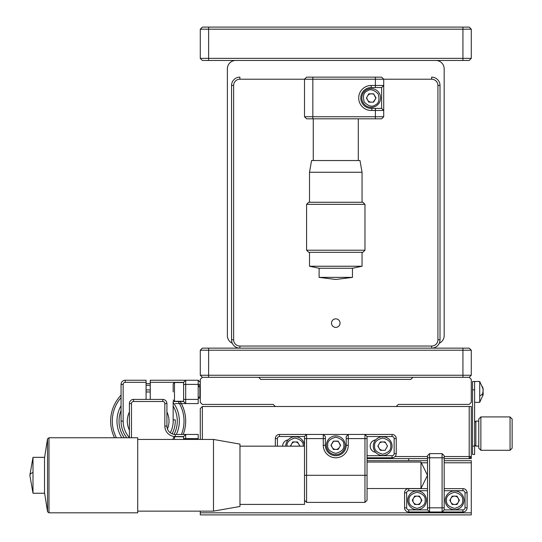 <?xml version="1.0" encoding="UTF-8"?>
<svg xmlns="http://www.w3.org/2000/svg" width="542" height="542" viewBox="0 0 542 542"><rect width="100%" height="100%" fill="white"/><g stroke="black" fill="none" stroke-linecap="round" stroke-linejoin="round"><path stroke-width="0.81" d="M471.276 58.367L471.276 29.187L462.936 29.187L462.936 58.367L471.276 58.367L469.196 60.453L202.362 60.453L200.276 58.367L208.616 58.367L208.616 29.187L200.276 29.187L200.276 58.367M462.936 60.453L462.936 58.367L208.616 58.367L208.616 60.453M200.276 29.187L202.362 27.1L208.616 27.1L208.616 29.187L462.936 29.187L462.936 27.1L469.196 27.1L471.276 29.187L469.196 27.1M208.616 27.1L462.936 27.1M435.836 60.453A8.34 8.34 0 0 1 444.176 68.793L444.176 335.62A8.34 8.34 0 0 1 439.271 343.221M232.288 343.221A8.34 8.34 0 0 1 227.376 335.62L227.376 68.793A8.34 8.34 0 0 1 235.716 60.453M335.776 327.388A4.275 4.275 0 0 0 340.051 323.113A4.275 4.275 0 0 0 335.776 318.845A4.275 4.275 0 0 0 331.501 323.113A4.275 4.275 0 0 0 335.776 327.388M437.922 339.793A6.253 6.253 0 0 1 431.669 346.047L239.882 346.047A6.253 6.253 0 0 1 233.629 339.793L233.629 85.467A6.253 6.253 0 0 1 239.882 79.213L304.509 79.213L304.509 116.74L306.596 118.82L304.509 116.74L312.849 116.74L312.849 79.213L304.509 79.213L306.596 77.133L375.382 77.133L375.382 79.213L431.669 79.213A6.253 6.253 0 0 1 437.922 85.467L437.922 339.793L440.009 339.793A8.34 8.34 0 0 1 431.669 348.133L431.669 346.047M437.922 85.467L440.009 85.467L440.009 339.793M440.009 85.467A8.34 8.34 0 0 0 431.669 77.133L431.669 79.213M239.882 79.213L239.882 77.133A8.34 8.34 0 0 0 231.549 85.467L233.629 85.467M233.629 339.793L231.549 339.793L231.549 85.467M231.549 339.793A8.34 8.34 0 0 0 239.882 348.133L239.882 346.047M469.196 377.313L258.649 377.313L260.729 379.4L258.649 377.313L202.362 377.313L200.276 375.233L202.362 377.313L200.276 379.4L200.276 402.333L202.362 404.413L273.236 404.413L275.322 406.5L396.229 406.5L398.316 404.413L469.196 404.413L471.276 402.333L471.276 379.4L469.196 377.313L471.276 375.233L469.196 377.313L412.909 377.313L410.822 379.4L260.729 379.4M208.616 377.313L208.616 375.233L200.276 375.233L200.276 350.213L202.362 348.133L200.276 350.213L462.936 350.213L462.936 375.233L208.616 375.233L208.616 348.133L202.362 348.133M471.276 350.213L469.196 348.133L462.936 348.133L462.936 350.213L471.276 350.213L471.276 375.233L462.936 375.233L462.936 377.313M462.936 348.133L208.616 348.133M312.849 77.133L312.849 79.213L375.382 79.213L375.382 85.467L371.216 85.467L371.216 87.553A10.42 10.42 0 0 0 360.796 97.98A10.42 10.42 0 0 0 371.798 108.386L371.853 110.466L375.382 110.466L375.382 116.74L312.849 116.74L312.849 118.82L306.596 118.82M371.216 85.467A12.507 12.507 0 0 0 358.709 97.98A12.507 12.507 0 0 0 371.853 110.466M375.382 118.82L375.382 116.74L383.722 116.74L381.636 118.82L312.849 118.82M383.722 116.74L383.722 110.466L375.382 110.466L375.382 108.386L371.798 108.386M383.722 110.466L381.636 108.386L383.722 110.466L383.722 79.213L381.636 77.133L375.382 77.133M371.216 87.553L381.636 87.553L381.636 108.386L375.382 108.386M381.636 87.553L383.722 85.467L375.382 85.467L375.382 87.553M352.456 277.382L335.776 279.469L319.103 277.382L352.456 277.382L352.456 268.256L319.103 268.256L309.509 266.237L362.049 266.237L362.049 252.308M359.983 160.54L311.575 160.54L309.509 172.261L362.049 172.261L359.983 160.54M364.969 250.221L306.589 250.221L308.676 252.308L362.883 252.308L364.969 250.221L364.969 204.334L306.589 204.334L308.676 202.254L362.883 202.254L364.969 204.334M375.999 106.049A9.383 9.383 0 0 1 362.171 100.46A9.383 9.383 0 0 1 371.216 88.597A9.383 9.383 0 0 1 375.999 106.049A9.383 9.383 0 0 0 371.216 88.597A9.383 9.383 0 0 0 366.433 89.904M366.724 98.027L367.632 100.101A4.167 4.167 0 0 0 371.263 102.147M366.521 97.817L367.584 95.934A4.167 4.167 0 0 1 371.168 93.807M373.573 93.78L368.763 93.834L366.399 98.034L368.858 102.174L373.668 102.12L376.033 97.919L373.573 93.78M371.216 93.807L373.418 94.064M373.702 93.996L375.708 97.926M375.911 98.136L373.506 101.842M202.362 439.44L202.362 406.5L471.276 406.5L471.276 456.533L444.176 456.533M427.502 456.533L395.037 456.533M469.196 406.5L469.196 458.613L444.176 458.613M471.276 458.613L471.276 456.533L469.196 458.613L471.276 458.613M202.362 406.5L200.276 408.587L200.276 439.44M427.502 458.613L367.049 458.613M412.909 377.313L410.822 379.4M480.869 416.92L478.782 419.007L478.782 448.193L480.869 450.28L510.049 450.28L510.049 416.92L480.869 416.92L480.869 450.28M510.049 450.28L512.136 448.193L512.136 419.007L510.049 416.92M474.616 422.34L475.862 421.093L475.862 446.107L478.782 446.107M198.196 385.653L200.276 385.653L198.196 385.653M172.092 433.81A27.1 27.1 0 0 0 175.235 419.84L173.149 419.894L173.149 401.5L173.149 419.894A25.013 25.013 0 0 1 170.276 432.78M129.403 437.638A25.013 25.013 0 0 1 123.149 421.093L123.149 384.4L121.062 384.4L121.062 421.093A27.1 27.1 0 0 0 126.801 437.767M129.403 430.179A20.847 20.847 0 0 1 129.403 412.008A20.847 20.847 0 0 0 129.403 430.179M166.922 412.008A20.847 20.847 0 0 1 167.451 429.007A20.847 20.847 0 0 0 166.922 412.008M146.076 399.413L146.076 380.233L125.229 380.233A4.167 4.167 0 0 0 121.062 384.4M150.249 399.413L150.249 382.32L183.602 382.32L183.602 401.5L173.149 401.5M123.149 384.4A2.087 2.087 0 0 1 125.229 382.32L146.076 382.32M183.602 384.4L185.682 384.4L185.682 380.233L183.602 382.32L185.682 380.233L198.196 380.233L150.249 380.233L150.249 382.32M200.276 384.4L185.682 384.4L185.682 403.58L183.602 401.5M198.196 398.16L200.276 398.16L198.196 398.16M198.196 403.58L185.682 403.58L198.196 403.58L198.196 380.233L200.276 382.32L198.196 380.233M185.682 403.58L175.235 403.58L185.682 403.58M198.196 439.44L198.196 434.433L175.262 434.433A8.34 8.34 0 0 1 166.922 426.093L166.922 403.58A4.167 4.167 0 0 0 162.756 399.413L133.569 399.413A4.167 4.167 0 0 0 129.403 403.58L129.403 437.767M129.403 403.58L131.482 403.58L131.482 437.767M162.756 399.413L162.756 401.5L133.569 401.5L133.569 399.413M166.922 426.093L164.836 426.093L164.836 403.58L166.922 403.58M185.682 434.433L183.602 436.52L185.682 434.433L185.682 439.44M183.602 439.44L183.602 436.52L175.262 436.52L175.262 434.433M131.482 403.58A2.087 2.087 0 0 1 133.569 401.5M162.756 401.5A2.087 2.087 0 0 1 164.836 403.58M164.836 426.093A10.42 10.42 0 0 0 175.262 436.52M146.076 392.042A29.119 29.119 0 0 1 150.249 392.042M173.149 406.134A29.119 29.119 0 0 1 174.09 434.352M146.076 389.976A31.185 31.185 0 0 1 150.249 389.976M173.149 402.428A31.185 31.185 0 0 1 176.353 434.433M146.076 385.294A35.853 35.853 0 0 1 150.249 385.294M178.189 401.5A35.853 35.853 0 0 1 181.441 434.433M146.076 383.628A37.52 37.52 0 0 1 150.249 383.628M180.161 401.5A37.52 37.52 0 0 1 183.23 434.433M114.552 437.767A37.52 37.52 0 0 1 121.062 395.138M116.422 437.767A35.853 35.853 0 0 1 121.062 397.618M121.808 437.767A31.185 31.185 0 0 1 121.062 405.66M124.287 437.767A29.119 29.119 0 0 1 121.062 410.429M474.616 446.107L472.529 446.107L472.529 454.447L474.616 454.447L474.616 381.487L472.529 381.487L472.529 389.82L474.616 389.82M472.529 446.107L472.529 389.82M474.616 454.447L472.529 454.447M288.093 439.901A6.253 6.253 0 0 0 282.619 446.168M375.647 439.901A6.253 6.253 0 0 0 375.647 452.313M277.409 446.168L277.409 438.6A2.087 2.087 0 0 1 279.496 436.52L304.509 436.52L304.509 475.293L306.596 475.293L306.596 502.393L364.962 502.393L364.962 434.433L348.282 434.433L348.282 445.273A12.507 12.507 0 0 1 335.776 457.78A12.507 12.507 0 0 1 323.269 445.273L323.269 434.433L306.596 434.433L306.596 475.293L367.049 475.293L367.049 436.52L392.062 436.52A2.087 2.087 0 0 1 394.149 438.6L394.149 453.613A2.087 2.087 0 0 1 392.062 455.7L367.049 455.7M364.962 502.393L367.049 500.307L367.049 475.293M346.202 436.52L348.282 434.433L346.202 436.52L346.202 445.273L348.282 445.273M323.269 445.273L325.356 445.273L325.356 436.52L323.269 434.433L306.596 434.433L304.509 436.52M325.356 445.273A10.42 10.42 0 0 0 335.776 455.7A10.42 10.42 0 0 0 346.202 445.273M367.049 436.52L364.962 434.433L348.282 434.433L392.062 434.433A4.167 4.167 0 0 1 396.229 438.6L396.229 453.613A4.167 4.167 0 0 1 392.062 457.78L367.049 457.78M279.496 436.52L279.496 434.433L348.282 434.433M279.496 434.433A4.167 4.167 0 0 0 275.322 438.6L277.409 438.6M275.322 446.168L275.322 438.6M427.502 455.7L429.582 453.613L427.502 455.7L427.502 509.9L408.736 509.9A2.087 2.087 0 0 1 406.656 507.813L406.656 492.8A2.087 2.087 0 0 1 408.736 490.72L427.502 490.72M427.502 509.9L429.582 511.98L408.736 511.98L408.736 509.9M427.502 457.78L442.096 457.78L442.096 453.613L429.582 453.613L429.582 511.98L462.936 511.98A4.167 4.167 0 0 0 467.109 507.813L467.109 492.8A4.167 4.167 0 0 0 462.936 488.633L444.176 488.633M408.736 490.72L408.736 488.633L427.502 488.633M406.656 507.813L404.569 507.813L404.569 492.8L406.656 492.8M444.176 507.813L442.096 507.813L442.096 511.98L444.176 509.9L444.176 457.78L442.096 457.78L442.096 507.813L427.502 507.813M404.569 507.813A4.167 4.167 0 0 0 408.736 511.98M408.736 488.633A4.167 4.167 0 0 0 404.569 492.8M444.176 509.9L462.936 509.9L462.936 511.98M444.176 457.78L444.176 455.7L442.096 453.613M462.936 488.633L462.936 490.72L444.176 490.72M462.936 490.72A2.087 2.087 0 0 1 465.022 492.8L465.022 507.813A2.087 2.087 0 0 1 462.936 509.9M420.965 488.532L420.965 462.055L427.502 475.293L420.965 488.532L367.049 488.532M239.964 504.412L304.509 504.412L304.509 446.168A9.383 9.383 0 0 0 304.509 446.107A9.383 9.383 0 0 1 304.509 446.168L239.964 446.168M239.964 506.479L239.964 444.108L213.487 439.44L213.487 511.147L239.964 506.479M44.532 457.915L47.54 438.817L47.54 511.77L48.983 512.813L137.722 512.813L137.722 437.767L48.983 437.767L48.983 512.813M33.001 472.428L33.001 493.24L44.532 493.24L44.532 457.34L33.001 457.34L33.001 472.428A52.947 8.442 180 0 0 29.864 475.293L33.001 493.24M471.276 512.813L200.276 512.813L200.276 514.9L471.276 514.9L471.276 460.7L444.176 460.7M427.502 460.7L367.049 460.7M200.276 512.813L200.276 511.147M421.852 462.787L427.502 462.787M444.176 462.787L471.276 462.787M408.736 458.613L408.736 460.7L408.736 458.613M183.602 436.73L174.483 436.73L173.176 438.031L173.176 439.44M173.176 391.907L173.176 383.831L173.176 391.907M198.196 397.117L199.863 397.117L199.863 386.697L198.196 386.697M373.303 446.107A9.383 9.383 0 0 1 382.679 436.73A9.383 9.383 0 0 1 392.062 446.107A9.383 9.383 0 0 1 382.679 455.49A9.383 9.383 0 0 1 373.303 446.107A9.383 9.383 0 0 0 382.679 455.49A9.383 9.383 0 0 0 392.062 446.107M380.599 442.496A4.167 4.167 0 0 1 384.766 442.496M385.091 450.28L387.496 446.107L385.091 441.94L380.274 441.94L377.869 446.107L380.274 450.28L385.091 450.28M382.679 450.28A4.167 4.167 0 0 1 379.068 448.193L378.187 446.107M326.399 445.273A9.383 9.383 0 0 1 335.776 435.89A9.383 9.383 0 0 1 345.159 445.273A9.383 9.383 0 0 1 335.776 454.657A9.383 9.383 0 0 1 326.399 445.273A9.383 9.383 0 0 0 335.776 454.657A9.383 9.383 0 0 0 345.159 445.273M331.087 445.057L333.533 441.384M333.621 441.107L338.025 441.384M338.31 441.317L340.268 445.273M338.188 449.44L340.593 445.273L338.188 441.107L333.371 441.107L330.966 445.273L333.371 449.44L338.188 449.44M339.387 447.36A4.167 4.167 0 0 1 332.165 447.36L331.284 445.273M285.749 446.107A9.383 9.383 0 0 0 285.749 446.168A9.383 9.383 0 0 1 295.126 436.73A9.383 9.383 0 0 1 304.509 446.107M299.902 446.168L297.538 441.94L292.721 441.94L290.349 446.168M290.959 446.168A4.167 4.167 0 0 1 295.126 441.94A4.167 4.167 0 0 1 299.299 446.168M445.219 500.307A9.383 9.383 0 0 1 454.603 490.93A9.383 9.383 0 0 1 463.979 500.307A9.383 9.383 0 0 1 454.603 509.69A9.383 9.383 0 0 1 445.219 500.307M457.008 504.48L459.413 500.307L457.008 496.14L452.191 496.14L449.785 500.307L452.191 504.48L457.008 504.48M458.769 500.307A4.167 4.167 0 0 1 454.603 504.48A4.167 4.167 0 0 1 450.429 500.307A4.167 4.167 0 0 1 454.603 496.14A4.167 4.167 0 0 1 458.769 500.307M407.699 500.307A9.383 9.383 0 0 1 417.076 490.93A9.383 9.383 0 0 1 426.459 500.307A9.383 9.383 0 0 1 417.076 509.69A9.383 9.383 0 0 1 407.699 500.307M419.488 504.48L421.893 500.307L419.488 496.14L414.671 496.14L412.266 500.307L414.671 504.48L419.488 504.48M421.249 500.307A4.167 4.167 0 0 1 417.076 504.48A4.167 4.167 0 0 1 412.909 500.307A4.167 4.167 0 0 1 417.076 496.14A4.167 4.167 0 0 1 421.249 500.307M483.105 391.907L483.159 393.675A16.639 15.379 0 0 1 483.146 393.763M479.711 395.89A16.68 6.369 180 0 0 482.549 393.878L483.159 393.858L482.516 394.908L483.159 390.138A16.639 15.379 180 0 0 482.516 387.591L482.516 386.731A16.639 15.379 0 0 1 483.105 388.96L479.711 381.487L479.711 402.333L483.105 394.854A16.639 15.379 180 0 0 483.159 394.535L483.213 393.763L482.549 393.763M483.105 388.96A16.639 15.379 0 0 1 483.159 389.285L483.159 389.962L482.997 389.285M375.335 104.924C372.286 107.269 368.594 106.327 364.265 102.092C362.632 96.266 363.58 92.58 367.097 91.029C370.145 88.685 373.838 89.626 378.167 93.861C379.8 99.687 378.851 103.373 375.335 104.924M121.062 421.093L123.149 421.093M125.229 382.32L125.229 380.233M198.196 399.413L183.602 399.413M183.602 438.6L198.196 438.6M367.049 438.6L346.202 438.6M325.356 438.6L304.509 438.6M394.149 438.6L396.229 438.6M392.062 434.433L392.062 436.52M392.062 455.7L392.062 457.78M396.229 453.613L394.149 453.613M465.022 507.813L467.109 507.813M465.022 492.8L467.109 492.8M174.483 436.73L174.483 439.44M183.602 382.53L174.483 382.53L174.483 401.29L173.176 399.982M374.603 446.107C374.143 442.286 376.839 439.596 382.679 438.031C388.526 439.596 391.216 442.286 390.762 446.107C391.216 449.928 388.526 452.617 382.679 454.182C376.839 452.617 374.143 449.928 374.603 446.107M327.7 445.273C327.239 441.452 329.936 438.763 335.776 437.198C341.623 438.763 344.312 441.452 343.858 445.273C344.312 449.094 341.623 451.784 335.776 453.349C329.936 451.784 327.239 449.094 327.7 445.273M287.05 446.168L287.05 446.107C286.589 442.286 289.286 439.596 295.126 438.031C300.973 439.596 303.662 442.286 303.208 446.107L303.202 446.168M446.52 500.307C446.066 496.486 448.756 493.796 454.603 492.231C460.443 493.796 463.139 496.486 462.678 500.307C463.139 504.128 460.443 506.817 454.603 508.382C448.756 506.817 446.066 504.128 446.52 500.307M409 500.307C408.539 496.486 411.236 493.796 417.076 492.231C422.923 493.796 425.612 496.486 425.158 500.307C425.612 504.128 422.923 506.817 417.076 508.382C411.236 506.817 408.539 504.128 409 500.307M483.159 393.675L482.549 393.675M358.289 160.54L358.289 118.82M362.049 202.254L362.049 172.261M306.589 250.221L306.589 204.334M309.509 202.254L309.509 172.261M309.509 266.237L309.509 252.308M362.049 266.237L352.456 268.256M319.103 277.382L319.103 268.256M313.262 160.54L313.262 118.82M474.616 444.86L475.862 446.107M475.862 421.093L478.782 421.093M304.509 500.307L306.596 502.393M367.049 462.055L420.965 462.055M44.532 492.671L47.54 511.77M137.722 511.147L213.487 511.147M47.54 438.817L48.983 437.767M137.722 439.44L213.487 439.44M29.864 475.293L33.001 457.34M174.483 382.53L173.176 383.831M183.602 401.29L174.483 401.29M479.711 402.333L474.616 402.333L479.711 402.333L483.105 394.854M479.711 381.487L474.616 381.487"/></g></svg>
